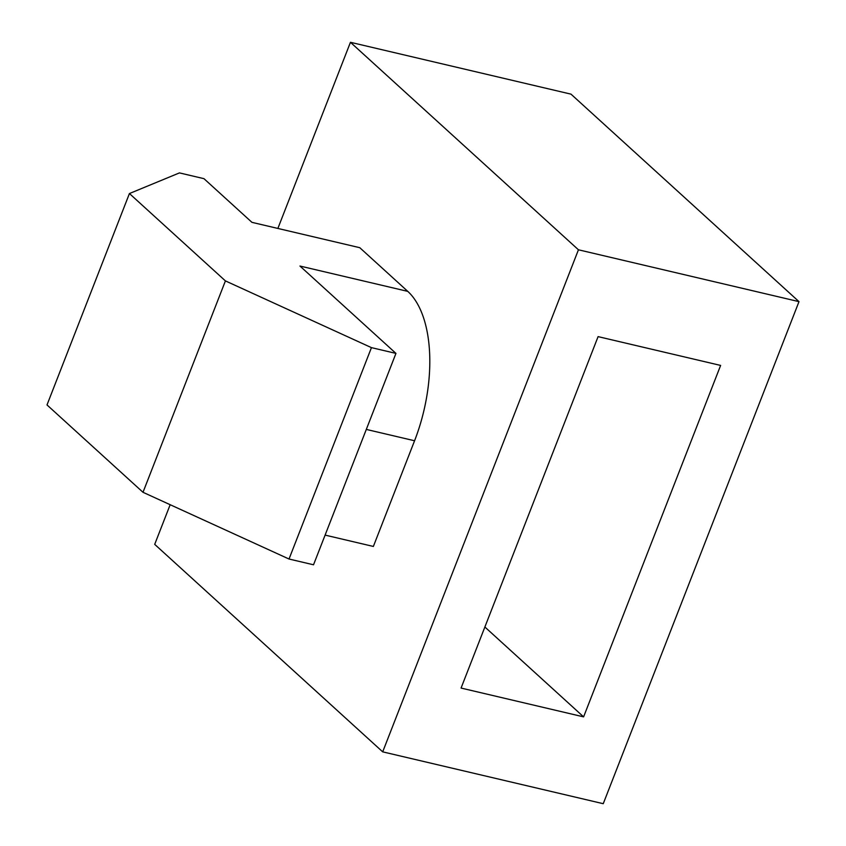 <?xml version="1.0" encoding="UTF-8"?>
<svg xmlns="http://www.w3.org/2000/svg" width="846" height="846" viewBox="0 0 846 846"><rect width="100%" height="100%" fill="white"/><g stroke="black" fill="none" stroke-linecap="round" stroke-linejoin="round"><path stroke-width="1.27" d="M578.442 249.792L382.699 751.851L603.251 803.7L798.994 301.641L578.442 249.792L350.445 42.3L277.869 228.441M170.162 504.713L154.702 544.359L382.699 751.851M325.107 535.106L373.361 546.453L414.572 440.755A116.663 58.913 -76.8 0 0 407.783 291.384L359.783 247.698L251.949 222.35L203.96 178.665L179.447 172.901L129.427 193.544L47.006 404.938L143.006 492.298L225.417 280.904L129.427 193.544M350.445 42.3L570.997 94.149L798.994 301.641M583.603 716.869L720.623 365.43L598.09 336.623L461.07 688.062L583.603 716.869L484.874 627.013M225.417 280.904L371.447 347.632L395.949 353.395L299.949 266.035L407.783 291.384M371.447 347.632L289.025 559.026L313.528 564.79L395.949 353.395M289.025 559.026L143.006 492.298M366.307 429.419L414.572 440.755"/></g></svg>
